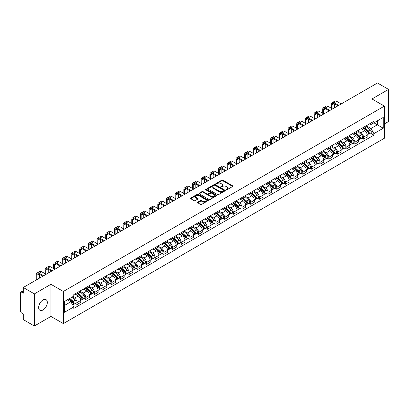<?xml version="1.0" encoding="UTF-8"?>
<svg xmlns="http://www.w3.org/2000/svg" width="409" height="409" viewBox="0 0 409 409"><rect width="100%" height="100%" fill="white"/><g stroke="black" fill="none" stroke-linecap="round" stroke-linejoin="round"><path stroke-width="0.61" d="M226.105 189.812A0.542 0.312 0 0 0 226.867 189.812L232.67 186.463A0.772 0.445 0 0 0 232.895 186.146A0.772 0.445 0 0 0 232.67 185.834L222.839 180.159A0.772 0.445 0 0 0 221.75 180.159L215.947 183.508A0.542 0.312 0 0 0 216.709 183.948L217.46 183.513A2.469 1.426 0 0 1 220.957 183.513L221.775 183.989A2.469 1.426 0 0 1 222.501 184.996A2.469 1.426 0 0 1 221.775 186.008L221.024 186.438A0.542 0.312 0 0 0 221.79 186.882L222.542 186.448A2.469 1.426 0 0 1 226.034 186.448L226.852 186.918A2.469 1.426 0 0 1 227.578 187.93A2.469 1.426 0 0 1 226.852 188.938L226.105 189.372A0.542 0.312 0 0 0 226.105 189.812L226.105 189.372M42.981 309.971A6.135 3.543 120 0 0 46.994 304.567A6.135 3.543 120 0 0 46.053 299.649A6.135 3.543 120 0 0 42.981 299.95A6.135 3.543 120 0 0 38.973 305.359A6.135 3.543 120 0 0 39.913 310.278A6.135 3.543 120 0 0 42.981 309.971M383.647 105.706A6.135 3.543 120 0 0 382.993 105.113A6.135 3.543 120 0 0 382.159 104.842M197.772 202.164A0.772 0.445 0 0 0 197.547 202.481A0.772 0.445 0 0 0 197.772 202.798L200.533 204.388A0.772 0.445 0 0 0 201.622 204.388L208.069 200.666A0.772 0.445 0 0 0 208.293 200.354A0.772 0.445 0 0 0 208.069 200.037L198.237 194.362A0.772 0.445 0 0 0 197.143 194.362L190.701 198.084A0.772 0.445 0 0 0 190.476 198.396A0.772 0.445 0 0 0 190.701 198.713L194.03 200.635A0.772 0.445 0 0 0 195.124 200.635L197.884 199.045A0.772 0.445 0 0 0 198.109 198.728A0.772 0.445 0 0 0 197.884 198.411L196.228 197.46A2.065 1.191 0 0 1 195.625 196.617A2.065 1.191 0 0 1 196.903 195.512A2.065 1.191 0 0 1 199.152 195.773L205.625 199.51A2.065 1.191 0 0 1 206.228 200.354A2.065 1.191 0 0 1 204.955 201.453A2.065 1.191 0 0 1 202.7 201.197L201.622 200.574A0.772 0.445 0 0 0 200.533 200.574L197.772 202.164L197.772 202.798M63.349 291.469L50.941 284.306L34.361 293.882L23.287 287.486L377.476 82.996L388.55 89.392L371.97 98.963L384.378 106.125L63.349 291.469L63.349 323.596L384.378 138.247L384.378 106.125M217.516 194.582A0.772 0.445 0 0 0 218.605 194.582L225.052 190.86A0.772 0.445 0 0 0 225.277 190.548A0.772 0.445 0 0 0 225.052 190.231L215.221 184.556A0.772 0.445 0 0 0 214.127 184.556L207.685 188.278A0.772 0.445 0 0 0 207.46 188.59A0.772 0.445 0 0 0 207.685 188.907L217.516 194.582M206.018 189.929A0.542 0.312 0 0 1 206.565 190.006L206.565 189.362L216.56 195.134A0.772 0.445 0 0 1 216.785 195.451A0.772 0.445 0 0 1 216.56 195.763L210.114 199.485A0.772 0.445 0 0 1 209.025 199.485L199.193 193.81L199.193 193.181A0.772 0.445 0 0 0 198.968 193.493A0.772 0.445 0 0 0 199.193 193.81M199.193 193.181L201.949 191.586A0.772 0.445 0 0 1 203.043 191.586L207.031 193.886A0.772 0.445 0 0 0 208.12 193.886L209.95 192.833A0.772 0.445 0 0 0 210.18 192.516A0.772 0.445 0 0 0 209.95 192.199L205.799 189.807A0.542 0.312 0 0 1 206.565 189.362M34.361 293.882L34.361 326.004L23.287 319.608L23.287 313.923L21.565 312.931A1.575 0.91 -120 0 1 20.45 311.004L20.45 292.818A1.575 0.91 -120 0 1 20.777 292.098L23.287 290.651M384.378 123.922L388.55 121.514L388.55 89.392M34.361 326.004L50.941 316.428L63.349 323.596M23.287 287.486L23.287 293.171L21.565 292.179A1.575 0.91 -120 0 0 20.777 292.098M363.514 127.327A3.62 2.091 60 0 1 362.763 128.953L366.433 126.831A3.62 2.091 -120 0 0 367.185 125.205M358.299 131.223L360.953 132.756A3.62 2.091 60 0 1 363.514 137.189L367.185 135.067A3.62 2.091 -120 0 0 364.624 130.635L361.996 129.116M367.185 135.067L367.185 137.025L363.514 139.147L361.75 138.13M362.763 128.953A3.62 2.091 60 0 1 360.983 128.789M363.514 137.189L363.514 139.147M354.833 132.337A3.62 2.091 60 0 1 354.082 133.963L357.757 131.841A3.62 2.091 -120 0 0 358.504 130.215M353.074 143.14L354.833 144.157L358.504 142.041L358.504 140.077A3.62 2.091 -120 0 0 355.948 135.645L353.32 134.126M354.082 133.963A3.62 2.091 60 0 1 352.302 133.799M349.623 136.233L352.272 137.767A3.62 2.091 60 0 1 354.833 142.199L354.833 144.157M346.152 137.347A3.62 2.091 60 0 1 345.406 138.973L349.076 136.851A3.62 2.091 -120 0 0 349.828 135.231M344.393 148.155L346.152 149.167L349.828 147.051L349.828 145.088A3.62 2.091 -120 0 0 347.267 140.655L344.639 139.142M345.406 138.973A3.62 2.091 60 0 1 343.621 138.809M340.942 141.248L343.596 142.777A3.62 2.091 60 0 1 346.152 147.209L346.152 149.167M337.476 142.358A3.62 2.091 60 0 1 336.725 143.983L340.395 141.867A3.62 2.091 -120 0 0 341.147 140.241M335.712 153.165L337.476 154.183L341.147 152.061L341.147 150.103A3.62 2.091 -120 0 0 338.586 145.67L335.958 144.152M336.725 143.983A3.62 2.091 60 0 1 334.945 143.82M332.261 146.258L334.915 147.787A3.62 2.091 60 0 1 337.476 152.22L337.476 154.183M328.795 147.373A3.62 2.091 60 0 1 328.044 148.994L331.719 146.877A3.62 2.091 -120 0 0 332.466 145.251M327.036 158.176L328.795 159.193L332.466 157.071L332.466 155.113A3.62 2.091 -120 0 0 329.91 150.681L327.282 149.162M328.044 148.994A3.62 2.091 60 0 1 326.264 148.83M323.585 151.269L326.234 152.797A3.62 2.091 60 0 1 328.795 157.23L328.795 159.193M320.114 152.383A3.62 2.091 60 0 1 319.368 154.009L323.038 151.887A3.62 2.091 -120 0 0 323.785 150.261M318.355 163.186L320.114 164.203L323.79 162.082L323.79 160.123A3.62 2.091 -120 0 0 321.229 155.691L318.601 154.173M319.368 154.009A3.62 2.091 60 0 1 317.583 153.845M314.904 156.279L317.558 157.813A3.62 2.091 60 0 1 320.114 162.245L320.114 164.203M311.438 157.393A3.62 2.091 60 0 1 310.687 159.019L314.357 156.898A3.62 2.091 -120 0 0 315.109 155.272M309.674 168.196L311.438 169.214L315.109 167.092L315.109 165.134A3.62 2.091 -120 0 0 312.548 160.701L309.92 159.183M310.687 159.019A3.62 2.091 60 0 1 308.902 158.856M306.223 161.289L308.877 162.823A3.62 2.091 60 0 1 311.438 167.255L311.438 169.214M302.757 162.404A3.62 2.091 60 0 1 302.006 164.029L305.676 161.908A3.62 2.091 -120 0 0 306.428 160.282M300.993 173.206L302.757 174.224L306.428 172.107L306.428 170.144A3.62 2.091 -120 0 0 303.872 165.711L301.239 164.193M302.006 164.029A3.62 2.091 60 0 1 300.226 163.866M297.542 166.299L300.196 167.833A3.62 2.091 60 0 1 302.757 172.266L302.757 174.224M294.076 167.414A3.62 2.091 60 0 1 293.33 169.04L297 166.918A3.62 2.091 -120 0 0 297.747 165.297M292.317 178.222L294.076 179.234L297.747 177.117L297.747 175.154A3.62 2.091 -120 0 0 295.191 170.722L292.563 169.208M293.33 169.04A3.62 2.091 60 0 1 291.545 168.876M288.866 171.315L291.52 172.843A3.62 2.091 60 0 1 294.076 177.276L294.076 179.234M285.395 172.424A3.62 2.091 60 0 1 284.649 174.05L288.319 171.928A3.62 2.091 -120 0 0 289.071 170.308M283.636 183.232L285.395 184.249L289.071 182.128L289.071 180.17A3.62 2.091 -120 0 0 286.51 175.737L283.882 174.219M284.649 174.05A3.62 2.091 60 0 1 282.864 173.886M280.185 176.325L282.839 177.854A3.62 2.091 60 0 1 285.395 182.286L285.395 184.249M276.719 177.44A3.62 2.091 60 0 1 275.968 179.06L279.638 176.944A3.62 2.091 -120 0 0 280.39 175.318M274.955 188.242L276.719 189.26L280.39 187.138L280.39 185.18A3.62 2.091 -120 0 0 277.829 180.747L275.201 179.229M275.968 179.06A3.62 2.091 60 0 1 274.188 178.897M271.504 181.335L274.158 182.864A3.62 2.091 60 0 1 276.719 187.296L276.719 189.26M268.038 182.45A3.62 2.091 60 0 1 267.287 184.07L270.962 181.954A3.62 2.091 -120 0 0 271.709 180.328M266.279 193.252L268.038 194.27L271.709 192.148L271.709 190.19A3.62 2.091 -120 0 0 269.153 185.758L266.525 184.239M267.287 184.07A3.62 2.091 60 0 1 265.507 183.912M262.829 186.346L265.477 187.879A3.62 2.091 60 0 1 268.038 192.312L268.038 194.27M259.357 187.46A3.62 2.091 60 0 1 258.611 189.086L262.281 186.964A3.62 2.091 -120 0 0 263.033 185.338M257.598 198.263L259.357 199.28L263.033 197.158L263.033 195.2A3.62 2.091 -120 0 0 260.472 190.768L257.844 189.249M258.611 189.086A3.62 2.091 60 0 1 256.826 188.922M254.147 191.356L256.801 192.89A3.62 2.091 60 0 1 259.357 197.322L259.357 199.28M250.681 192.47A3.62 2.091 60 0 1 249.93 194.096L253.6 191.974A3.62 2.091 -120 0 0 254.352 190.349M248.917 203.273L250.681 204.29L254.352 202.169L254.352 200.211A3.62 2.091 -120 0 0 251.791 195.778L249.163 194.26M249.93 194.096A3.62 2.091 60 0 1 248.151 193.932M245.466 196.366L248.12 197.9A3.62 2.091 60 0 1 250.681 202.332L250.681 204.29M242 197.481A3.62 2.091 60 0 1 241.249 199.106L244.925 196.985A3.62 2.091 -120 0 0 245.671 195.359M240.241 208.288L242 209.301L245.671 207.184L245.671 205.221A3.62 2.091 -120 0 0 243.115 200.788L240.482 199.27M241.249 199.106A3.62 2.091 60 0 1 239.469 198.943M236.791 201.376L239.439 202.91A3.62 2.091 60 0 1 242 207.343L242 209.301M233.319 202.491A3.62 2.091 60 0 1 232.573 204.117L236.244 201.995A3.62 2.091 -120 0 0 236.99 200.374M231.56 213.299L233.319 214.311L236.995 212.194L236.995 210.236A3.62 2.091 -120 0 0 234.434 205.799L231.806 204.285M232.573 204.117A3.62 2.091 60 0 1 230.788 203.953M228.11 206.392L230.763 207.92A3.62 2.091 60 0 1 233.319 212.353L233.319 214.311M224.643 207.501A3.62 2.091 60 0 1 223.892 209.127L227.562 207.01A3.62 2.091 -120 0 0 228.314 205.384M222.879 218.309L224.643 219.326L228.314 217.205L228.314 215.246A3.62 2.091 -120 0 0 225.753 210.814L223.125 209.296M223.892 209.127A3.62 2.091 60 0 1 222.107 208.963M219.428 211.402L222.082 212.931A3.62 2.091 60 0 1 224.643 217.363L224.643 219.326M215.962 212.516A3.62 2.091 60 0 1 215.211 214.137L218.881 212.02A3.62 2.091 -120 0 0 219.633 210.395M214.198 223.319L215.962 224.337L219.633 222.215L219.633 220.257A3.62 2.091 -120 0 0 217.072 215.824L214.444 214.306M215.211 214.137A3.62 2.091 60 0 1 213.432 213.973M210.747 216.412L213.401 217.941A3.62 2.091 60 0 1 215.962 222.378L215.962 224.337M207.281 217.527A3.62 2.091 60 0 1 206.535 219.152L210.206 217.031A3.62 2.091 -120 0 0 210.952 215.405M205.522 228.329L207.281 229.347L210.952 227.225L210.952 225.267A3.62 2.091 -120 0 0 208.396 220.834L205.768 219.316M206.535 219.152A3.62 2.091 60 0 1 204.751 218.989M202.072 221.422L204.725 222.956A3.62 2.091 60 0 1 207.281 227.389L207.281 229.347M198.6 222.537A3.62 2.091 60 0 1 197.854 224.163L201.525 222.041A3.62 2.091 -120 0 0 202.276 220.415M196.841 233.34L198.6 234.357L202.276 232.235L202.276 230.277A3.62 2.091 -120 0 0 199.715 225.845L197.087 224.326M197.854 224.163A3.62 2.091 60 0 1 196.069 223.999M193.391 226.433L196.044 227.966A3.62 2.091 60 0 1 198.6 232.399L198.6 234.357M189.924 227.547A3.62 2.091 60 0 1 189.173 229.173L192.843 227.051A3.62 2.091 -120 0 0 193.595 225.425M188.16 238.35L189.924 239.367L193.595 237.251L193.595 235.287A3.62 2.091 -120 0 0 191.034 230.855L188.406 229.337M189.173 229.173A3.62 2.091 60 0 1 187.394 229.009M184.71 231.443L187.363 232.977A3.62 2.091 60 0 1 189.924 237.409L189.924 239.367M181.243 232.557A3.62 2.091 60 0 1 180.492 234.183L184.168 232.061A3.62 2.091 -120 0 0 184.914 230.441M179.485 243.365L181.243 244.377L184.914 242.261L184.914 240.303A3.62 2.091 -120 0 0 182.358 235.865L179.73 234.352M180.492 234.183A3.62 2.091 60 0 1 178.713 234.02M176.034 236.458L178.682 237.987A3.62 2.091 60 0 1 181.243 242.419L181.243 244.377M172.562 237.568A3.62 2.091 60 0 1 171.816 239.193L175.487 237.077A3.62 2.091 -120 0 0 176.238 235.451M170.804 248.375L172.562 249.393L176.238 247.271L176.238 245.313A3.62 2.091 -120 0 0 173.677 240.881L171.049 239.362M171.816 239.193A3.62 2.091 60 0 1 170.032 239.03M167.353 241.468L170.006 242.997A3.62 2.091 60 0 1 172.562 247.43L172.562 249.393M163.886 242.583A3.62 2.091 60 0 1 163.135 244.204L166.806 242.087A3.62 2.091 -120 0 0 167.557 240.461M162.122 253.386L163.886 254.403L167.557 252.281L167.557 250.323A3.62 2.091 -120 0 0 164.996 245.891L162.368 244.372M163.135 244.204A3.62 2.091 60 0 1 161.351 244.04M158.672 246.479L161.325 248.007A3.62 2.091 60 0 1 163.886 252.445L163.886 254.403M155.205 247.593A3.62 2.091 60 0 1 154.454 249.219L158.13 247.097A3.62 2.091 -120 0 0 158.876 245.472M153.447 258.396L155.205 259.413L158.876 257.292L158.876 255.334A3.62 2.091 -120 0 0 156.32 250.901L153.687 249.383M154.454 249.219A3.62 2.091 60 0 1 152.675 249.055M149.996 251.489L152.644 253.023A3.62 2.091 60 0 1 155.205 257.455L155.205 259.413M146.524 252.604A3.62 2.091 60 0 1 145.778 254.229L149.449 252.108A3.62 2.091 -120 0 0 150.195 250.482M144.766 263.406L146.524 264.424L150.195 262.302L150.195 260.344A3.62 2.091 -120 0 0 147.639 255.911L145.011 254.393M145.778 254.229A3.62 2.091 60 0 1 143.994 254.066M141.315 256.499L143.968 258.033A3.62 2.091 60 0 1 146.524 262.466L146.524 264.424M137.843 257.614A3.62 2.091 60 0 1 137.097 259.24L140.768 257.118A3.62 2.091 -120 0 0 141.519 255.492M136.085 268.416L137.848 269.434L141.519 267.317L141.519 265.354A3.62 2.091 -120 0 0 138.958 260.922L136.33 259.403M137.097 259.24A3.62 2.091 60 0 1 135.313 259.076M132.634 261.509L135.287 263.043A3.62 2.091 60 0 1 137.848 267.476L137.848 269.434M129.167 262.624A3.62 2.091 60 0 1 128.416 264.25L132.087 262.128A3.62 2.091 -120 0 0 132.838 260.507M127.403 273.432L129.167 274.444L132.838 272.328L132.838 270.364A3.62 2.091 -120 0 0 130.277 265.932L127.649 264.418M128.416 264.25A3.62 2.091 60 0 1 126.637 264.086M123.953 266.525L126.606 268.053A3.62 2.091 60 0 1 129.167 272.486L129.167 274.444M120.486 267.634A3.62 2.091 60 0 1 119.735 269.26L123.411 267.138A3.62 2.091 -120 0 0 124.157 265.518M118.728 278.442L120.486 279.459L124.157 277.338L124.157 275.38A3.62 2.091 -120 0 0 121.601 270.947L118.973 269.429M119.735 269.26A3.62 2.091 60 0 1 117.956 269.096M115.277 271.535L117.93 273.064A3.62 2.091 60 0 1 120.486 277.496L120.486 279.459M111.805 272.65A3.62 2.091 60 0 1 111.059 274.27L114.73 272.154A3.62 2.091 -120 0 0 115.481 270.528M110.047 283.452L111.805 284.47L115.481 282.348L115.481 280.39A3.62 2.091 -120 0 0 112.92 275.957L110.292 274.439M111.059 274.27A3.62 2.091 60 0 1 109.275 274.107M106.596 276.545L109.249 278.074A3.62 2.091 60 0 1 111.805 282.507L111.805 284.47M103.129 277.66A3.62 2.091 60 0 1 102.378 279.281L106.049 277.164A3.62 2.091 -120 0 0 106.8 275.538M101.366 288.463L103.129 289.48L106.8 287.358L106.8 285.4A3.62 2.091 -120 0 0 104.239 280.968L101.611 279.449M102.378 279.281A3.62 2.091 60 0 1 100.599 279.122M97.915 281.556L100.568 283.089A3.62 2.091 60 0 1 103.129 287.522L103.129 289.48M94.448 282.67A3.62 2.091 60 0 1 93.697 284.296L97.373 282.174A3.62 2.091 -120 0 0 98.119 280.548M92.69 293.473L94.448 294.49L98.119 292.369L98.119 290.41A3.62 2.091 -120 0 0 95.563 285.978L92.935 284.459M93.697 284.296A3.62 2.091 60 0 1 91.918 284.132M89.239 286.566L91.887 288.1A3.62 2.091 60 0 1 94.448 292.532L94.448 294.49M85.767 287.68A3.62 2.091 60 0 1 85.021 289.306L88.692 287.184A3.62 2.091 -120 0 0 89.443 285.559M84.009 298.483L85.767 299.5L89.443 297.384L89.443 295.421A3.62 2.091 -120 0 0 86.882 290.988L84.254 289.47M85.021 289.306A3.62 2.091 60 0 1 83.237 289.143M80.558 291.576L83.211 293.11A3.62 2.091 60 0 1 85.767 297.542L85.767 299.5M77.091 292.691A3.62 2.091 60 0 1 76.34 294.316L80.011 292.195A3.62 2.091 -120 0 0 80.762 290.569M75.328 303.498L77.091 304.511L80.762 302.394L80.762 300.431A3.62 2.091 -120 0 0 78.201 295.998L75.573 294.485M76.34 294.316A3.62 2.091 60 0 1 74.556 294.153M72.413 296.898L74.53 298.12A3.62 2.091 60 0 1 77.091 302.553L77.091 304.511M369.659 123.779L370.968 124.53L383.264 117.434L377.369 120.839L377.369 124.822L370.968 128.513L366.98 126.212M64.458 305.477L70.859 301.781L73.809 306.888L64.458 312.287L64.458 301.494L73.809 296.096L73.809 294.587L373.918 121.32L373.918 122.828L383.264 128.227L373.918 133.62L370.968 128.513M383.264 117.434L383.264 128.227M73.809 306.888L73.809 308.401L373.918 135.134L373.918 133.62M50.941 284.306L50.941 316.428M70.859 301.781L67.408 299.792M370.431 133.119L373.918 135.134M226.32 189.888L226.852 189.582A2.469 1.426 0 0 0 227.578 188.569L227.578 187.93M222.501 184.996L222.501 185.64A2.469 1.426 0 0 1 221.775 186.647L221.238 186.959M232.66 186.468L222.839 180.798A0.772 0.445 0 0 0 221.75 180.798L216.162 184.024M225.042 190.865L215.221 185.2A0.772 0.445 0 0 0 214.127 185.2L207.695 188.912L207.685 188.278M223.687 190.768A0.542 0.312 0 0 0 223.687 190.323L215.057 185.343A0.542 0.312 0 0 0 214.296 185.343L213.503 185.798A2.469 1.426 0 0 0 212.777 186.811A2.469 1.426 0 0 0 213.503 187.818L219.398 191.223A2.469 1.426 0 0 0 222.895 191.223L223.687 190.768L223.687 191.407A0.542 0.312 0 0 0 223.846 191.187L223.846 190.548M212.777 186.811L212.777 187.455A2.469 1.426 0 0 0 213.503 188.462L213.503 187.818M223.687 191.407L222.895 191.867A2.469 1.426 0 0 1 219.398 191.867L213.503 188.462M199.203 193.815L201.949 192.23L201.949 191.586M210.18 192.516L210.18 193.16A0.772 0.445 0 0 1 209.95 193.472L208.12 194.531A0.772 0.445 0 0 1 207.031 194.531L203.043 192.23A0.772 0.445 0 0 0 201.949 192.23M206.565 190.006L216.55 195.773M211.167 196.279A2.065 1.191 0 0 0 213.416 196.535A2.065 1.191 0 0 0 214.694 195.436A2.065 1.191 0 0 0 214.086 194.592L211.811 193.273A0.772 0.445 0 0 0 210.717 193.273L208.887 194.331A0.772 0.445 0 0 0 208.662 194.643A0.772 0.445 0 0 0 208.887 194.96L211.167 196.279L211.167 196.918A2.065 1.191 0 0 0 213.416 197.179A2.065 1.191 0 0 0 214.694 196.075L214.694 195.436M208.662 194.643L208.662 195.287A0.772 0.445 0 0 0 208.887 195.604L208.887 194.96M211.167 196.918L208.887 195.604M206.228 200.354L206.228 200.993A2.065 1.191 0 0 1 204.955 202.097A2.065 1.191 0 0 1 202.7 201.836L201.622 201.218A0.772 0.445 0 0 0 200.533 201.218L197.782 202.803M195.625 196.617L195.625 197.261A2.065 1.191 0 0 0 196.228 198.099L196.228 197.46M197.884 198.411L197.884 199.045L196.228 198.099M208.058 200.676L198.237 195.006A0.772 0.445 0 0 0 197.143 195.006L190.712 198.718M363.765 128.375L367.302 131.529A1.968 1.135 60 0 1 367.916 134.571L367.185 134.996M363.857 128.457L365.523 129.418M364.122 128.165L368.054 131.678A0.946 0.547 60 0 1 368.351 133.14A0.946 0.547 60 0 1 368.269 133.176M364.71 127.828L368.248 130.982A1.968 1.135 60 0 1 368.862 134.024A1.968 1.135 60 0 1 368.269 134.091M366.684 126.642L370.247 129.827A1.968 1.135 60 0 1 370.866 132.869L368.862 134.024M332.103 108.682L332.103 104.857A2.95 1.702 60 0 1 332.716 103.508A2.95 1.702 60 0 1 334.194 103.651L337.946 105.819M341.229 103.927L336.75 101.34A3.972 2.296 -120 0 0 334.766 101.141L332.205 102.618A3.972 2.296 -120 0 0 331.382 104.438L331.382 108.262M338.672 105.404L334.194 102.817A3.972 2.296 -120 0 0 332.205 102.618M334.664 107.715L334.664 103.927M355.084 133.385L358.621 136.54A1.968 1.135 60 0 1 359.24 139.581L358.504 140.006M355.176 133.467L356.842 134.428M355.441 133.181L359.378 136.688A0.946 0.547 60 0 1 359.675 138.15A0.946 0.547 60 0 1 359.588 138.186M356.029 132.838L359.567 135.993A1.968 1.135 60 0 1 360.186 139.034A1.968 1.135 60 0 1 359.593 139.101M358.003 131.652L361.571 134.837A1.968 1.135 60 0 1 362.19 137.879L360.186 139.034M346.403 138.395L349.94 141.55A1.968 1.135 60 0 1 350.559 144.592L349.823 145.016M346.5 138.477L348.161 139.438M346.76 138.191L350.697 141.703A0.946 0.547 60 0 1 350.994 143.16A0.946 0.547 60 0 1 350.907 143.196M347.348 137.848L350.886 141.008A1.968 1.135 60 0 1 351.505 144.045A1.968 1.135 60 0 1 350.912 144.111M349.322 136.667L352.89 139.847A1.968 1.135 60 0 1 353.509 142.889L351.505 144.045M323.427 113.692L323.427 109.868A2.95 1.702 60 0 1 324.035 108.518A2.95 1.702 60 0 1 325.513 108.661L329.265 110.834M332.553 108.937L328.069 106.35A3.972 2.296 -120 0 0 326.085 106.156L323.524 107.633A3.972 2.296 -120 0 0 322.701 109.448L322.701 113.273M329.991 110.415L325.513 107.828A3.972 2.296 -120 0 0 323.524 107.633M325.983 112.726L325.983 108.937M314.746 118.702L314.746 114.878A2.95 1.702 60 0 1 315.359 113.528A2.95 1.702 60 0 1 316.832 113.676L320.59 115.844M323.872 113.947L319.393 111.36A3.972 2.296 -120 0 0 317.404 111.166L314.848 112.644A3.972 2.296 -120 0 0 314.025 114.464L314.025 118.283M321.31 115.425L316.832 112.838A3.972 2.296 -120 0 0 314.848 112.644M317.307 117.736L317.307 113.947M337.727 143.406L341.264 146.56A1.968 1.135 60 0 1 341.878 149.602L341.147 150.026M337.819 143.493L339.485 144.454M338.085 143.201L342.016 146.713A0.946 0.547 60 0 1 342.313 148.17A0.946 0.547 60 0 1 342.226 148.206M338.672 142.859L342.21 146.018A1.968 1.135 60 0 1 342.824 149.06A1.968 1.135 60 0 1 342.231 149.121M340.646 141.678L344.209 144.858A1.968 1.135 60 0 1 344.828 147.9L342.824 149.06M329.046 148.416L332.583 151.575A1.968 1.135 60 0 1 333.202 154.617L332.466 155.037M329.138 148.503L330.804 149.464M329.403 148.211L333.34 151.724A0.946 0.547 60 0 1 333.637 153.186A0.946 0.547 60 0 1 333.55 153.217M329.991 147.874L333.529 151.028A1.968 1.135 60 0 1 334.148 154.07A1.968 1.135 60 0 1 333.55 154.132M331.965 146.688L335.533 149.873A1.968 1.135 60 0 1 336.147 152.915L334.148 154.07M320.365 153.431L323.902 156.586A1.968 1.135 60 0 1 324.521 159.628L323.785 160.052M320.462 153.513L322.123 154.474M320.722 153.222L324.659 156.734A0.946 0.547 60 0 1 324.956 158.196A0.946 0.547 60 0 1 324.869 158.227M321.31 152.884L324.848 156.039A1.968 1.135 60 0 1 325.467 159.081A1.968 1.135 60 0 1 324.874 159.142M323.284 151.698L326.852 154.883A1.968 1.135 60 0 1 327.471 157.925L325.467 159.081M306.065 123.712L306.065 119.888A2.95 1.702 60 0 1 306.678 118.538A2.95 1.702 60 0 1 308.151 118.687L311.909 120.854M315.191 118.958L310.712 116.371A3.972 2.296 -120 0 0 308.723 116.176L306.167 117.654A3.972 2.296 -120 0 0 305.344 119.474L305.344 123.293M312.634 120.435L308.151 117.848A3.972 2.296 -120 0 0 306.167 117.654M308.626 122.751L308.626 118.958M297.389 128.723L297.389 124.903A2.95 1.702 60 0 1 297.997 123.549A2.95 1.702 60 0 1 299.475 123.697L303.227 125.865M306.51 123.968L302.031 121.386A3.972 2.296 -120 0 0 300.048 121.187L297.486 122.664A3.972 2.296 -120 0 0 296.663 124.484L296.663 128.308M303.953 125.445L299.475 122.864A3.972 2.296 -120 0 0 297.486 122.664M299.945 127.761L299.945 123.968M288.708 133.733L288.708 129.914A2.95 1.702 60 0 1 289.321 128.559A2.95 1.702 60 0 1 290.794 128.707L294.552 130.875M297.834 128.978L293.355 126.396A3.972 2.296 -120 0 0 291.366 126.197L288.805 127.674A3.972 2.296 -120 0 0 287.987 129.495L287.987 133.319M295.272 130.456L290.794 127.874A3.972 2.296 -120 0 0 288.805 127.674M291.269 132.772L291.269 128.978M311.689 158.441L315.221 161.596A1.968 1.135 60 0 1 315.84 164.638L315.109 165.062M311.781 158.523L313.447 159.484M312.041 158.232L315.978 161.744A0.946 0.547 60 0 1 316.275 163.206A0.946 0.547 60 0 1 316.188 163.242M312.634 157.894L316.167 161.049A1.968 1.135 60 0 1 316.786 164.091A1.968 1.135 60 0 1 316.193 164.152M314.603 156.708L318.171 159.893A1.968 1.135 60 0 1 318.79 162.935L316.786 164.091M280.027 138.748L280.027 134.924A2.95 1.702 60 0 1 280.64 133.574A2.95 1.702 60 0 1 282.113 133.717L285.871 135.885M289.153 133.994L284.674 131.407A3.972 2.296 -120 0 0 282.685 131.207L280.129 132.685A3.972 2.296 -120 0 0 279.306 134.505L279.306 138.329M286.591 135.471L282.113 132.884A3.972 2.296 -120 0 0 280.129 132.685M282.588 137.782L282.588 133.994M303.008 163.452L306.546 166.606A1.968 1.135 60 0 1 307.164 169.648L306.428 170.072M303.1 163.534L304.766 164.495M303.366 163.247L307.302 166.754A0.946 0.547 60 0 1 307.594 168.217A0.946 0.547 60 0 1 307.512 168.252M303.953 162.905L307.491 166.059A1.968 1.135 60 0 1 308.11 169.101A1.968 1.135 60 0 1 307.512 169.168M305.927 161.719L309.495 164.904A1.968 1.135 60 0 1 310.109 167.946L308.11 169.101M271.351 143.758L271.351 139.934A2.95 1.702 60 0 1 271.959 138.585A2.95 1.702 60 0 1 273.437 138.728L277.19 140.895M280.472 139.004L275.993 136.417A3.972 2.296 -120 0 0 274.01 136.223L271.448 137.7A3.972 2.296 -120 0 0 270.625 139.515L270.625 143.339M277.916 140.481L273.437 137.894A3.972 2.296 -120 0 0 271.448 137.7M273.907 142.792L273.907 139.004M294.327 168.462L297.864 171.616A1.968 1.135 60 0 1 298.483 174.658L297.747 175.083M294.424 168.544L296.085 169.505M294.684 168.257L298.621 171.77A0.946 0.547 60 0 1 298.918 173.227A0.946 0.547 60 0 1 298.831 173.263M295.272 167.915L298.81 171.069A1.968 1.135 60 0 1 299.429 174.111A1.968 1.135 60 0 1 298.836 174.178M297.246 166.734L300.814 169.914A1.968 1.135 60 0 1 301.433 172.956L299.429 174.111M262.67 148.769L262.67 144.944A2.95 1.702 60 0 1 263.278 143.595A2.95 1.702 60 0 1 264.756 143.743L268.514 145.911M271.796 144.014L267.317 141.427A3.972 2.296 -120 0 0 265.329 141.233L262.767 142.71A3.972 2.296 -120 0 0 261.944 144.525L261.944 148.349M269.234 145.492L264.756 142.905A3.972 2.296 -120 0 0 262.767 142.71M265.226 147.802L265.226 144.014M285.651 173.472L289.183 176.627A1.968 1.135 60 0 1 289.802 179.669L289.071 180.093M285.743 173.554L287.409 174.515M286.003 173.268L289.94 176.78A0.946 0.547 60 0 1 290.237 178.237A0.946 0.547 60 0 1 290.15 178.273M286.597 172.925L290.129 176.085A1.968 1.135 60 0 1 290.748 179.127A1.968 1.135 60 0 1 290.155 179.188M288.565 171.744L292.133 174.924A1.968 1.135 60 0 1 292.752 177.966L290.748 179.127M253.989 153.779L253.989 149.955A2.95 1.702 60 0 1 254.602 148.605A2.95 1.702 60 0 1 256.075 148.753L259.833 150.921M263.115 149.024L258.636 146.437A3.972 2.296 -120 0 0 256.647 146.243L254.091 147.721A3.972 2.296 -120 0 0 253.268 149.541L253.268 153.36M260.553 150.502L256.075 147.915A3.972 2.296 -120 0 0 254.091 147.721M256.55 152.813L256.55 149.024M276.97 178.482L280.508 181.642A1.968 1.135 60 0 1 281.121 184.684L280.39 185.103M277.062 178.569L278.728 179.531M277.328 178.278L281.259 181.79A0.946 0.547 60 0 1 281.556 183.247A0.946 0.547 60 0 1 281.474 183.283M277.916 177.935L281.453 181.095A1.968 1.135 60 0 1 282.067 184.137A1.968 1.135 60 0 1 281.474 184.198M279.889 176.754L283.452 179.94A1.968 1.135 60 0 1 284.071 182.981L282.067 184.137M245.308 158.789L245.308 154.965A2.95 1.702 60 0 1 245.921 153.615A2.95 1.702 60 0 1 247.399 153.764L251.152 155.931M254.434 154.035L249.955 151.448A3.972 2.296 -120 0 0 247.972 151.253L245.41 152.731A3.972 2.296 -120 0 0 244.587 154.551L244.587 158.37M251.878 155.512L247.399 152.93A3.972 2.296 -120 0 0 245.41 152.731M247.869 157.828L247.869 154.035M268.289 183.493L271.827 186.652A1.968 1.135 60 0 1 272.445 189.694L271.709 190.119M268.381 183.58L270.047 184.541M268.647 183.288L272.583 186.801A0.946 0.547 60 0 1 272.88 188.263A0.946 0.547 60 0 1 272.793 188.293M269.234 182.951L272.772 186.105A1.968 1.135 60 0 1 273.391 189.147A1.968 1.135 60 0 1 272.798 189.209M271.208 181.765L274.776 184.95A1.968 1.135 60 0 1 275.395 187.992L273.391 189.147M236.632 163.799L236.632 159.98A2.95 1.702 60 0 1 237.24 158.626A2.95 1.702 60 0 1 238.718 158.774L242.471 160.941M245.758 159.045L241.274 156.463A3.972 2.296 -120 0 0 239.291 156.264L236.729 157.741A3.972 2.296 -120 0 0 235.906 159.561L235.906 163.385M243.197 160.522L238.718 157.94A3.972 2.296 -120 0 0 236.729 157.741M239.188 162.838L239.188 159.045M259.608 188.508L263.145 191.663A1.968 1.135 60 0 1 263.764 194.704L263.028 195.129M259.705 188.59L261.366 189.551M259.966 188.298L263.902 191.811A0.946 0.547 60 0 1 264.199 193.273A0.946 0.547 60 0 1 264.112 193.304M260.553 187.961L264.091 191.115A1.968 1.135 60 0 1 264.71 194.157A1.968 1.135 60 0 1 264.117 194.219M262.527 186.775L266.095 189.96A1.968 1.135 60 0 1 266.714 193.002L264.71 194.157M227.951 168.81L227.951 164.991A2.95 1.702 60 0 1 228.565 163.641A2.95 1.702 60 0 1 230.037 163.784L233.795 165.952M237.077 164.06L232.598 161.473A3.972 2.296 -120 0 0 230.61 161.274L228.053 162.751A3.972 2.296 -120 0 0 227.23 164.571L227.23 168.396M234.515 165.538L230.037 162.951A3.972 2.296 -120 0 0 228.053 162.751M230.512 167.848L230.512 164.06M250.932 193.518L254.47 196.673A1.968 1.135 60 0 1 255.083 199.715L254.352 200.139M251.024 193.6L252.69 194.561M251.29 193.309L255.221 196.821A0.946 0.547 60 0 1 255.518 198.283A0.946 0.547 60 0 1 255.431 198.319M251.878 192.971L255.415 196.126A1.968 1.135 60 0 1 256.029 199.168A1.968 1.135 60 0 1 255.436 199.234M253.846 191.785L257.414 194.97A1.968 1.135 60 0 1 258.033 198.012L256.029 199.168M219.27 173.825L219.27 170.001A2.95 1.702 60 0 1 219.884 168.651A2.95 1.702 60 0 1 221.356 168.794L225.114 170.962M228.396 169.07L223.917 166.483A3.972 2.296 -120 0 0 221.929 166.284L219.372 167.762A3.972 2.296 -120 0 0 218.549 169.582L218.549 173.406M225.834 170.548L221.356 167.961A3.972 2.296 -120 0 0 219.372 167.762M221.831 172.859L221.831 169.07M242.251 198.529L245.789 201.683A1.968 1.135 60 0 1 246.407 204.725L245.671 205.149M242.343 198.61L244.009 199.572M242.609 198.324L246.545 201.836A0.946 0.547 60 0 1 246.842 203.293A0.946 0.547 60 0 1 246.755 203.329M243.197 197.982L246.734 201.136A1.968 1.135 60 0 1 247.353 204.178A1.968 1.135 60 0 1 246.755 204.244M245.17 196.801L248.738 199.981A1.968 1.135 60 0 1 249.352 203.022L247.353 204.178M210.594 178.835L210.594 175.011A2.95 1.702 60 0 1 211.202 173.661A2.95 1.702 60 0 1 212.68 173.81L216.433 175.977M219.715 174.081L215.236 171.494A3.972 2.296 -120 0 0 213.253 171.299L210.691 172.777A3.972 2.296 -120 0 0 209.868 174.592L209.868 178.416M217.159 175.558L212.68 172.971A3.972 2.296 -120 0 0 210.691 172.777M213.15 177.869L213.15 174.081M233.57 203.539L237.108 206.693A1.968 1.135 60 0 1 237.726 209.735L236.99 210.16M233.667 203.621L235.328 204.582M233.928 203.334L237.864 206.847A0.946 0.547 60 0 1 238.161 208.304A0.946 0.547 60 0 1 238.074 208.339M234.515 202.992L238.053 206.151A1.968 1.135 60 0 1 238.672 209.193A1.968 1.135 60 0 1 238.079 209.255M236.489 201.811L240.057 204.991A1.968 1.135 60 0 1 240.676 208.033L238.672 209.193M201.913 183.846L201.913 180.021A2.95 1.702 60 0 1 202.521 178.672A2.95 1.702 60 0 1 203.999 178.82L207.757 180.988M211.039 179.091L206.56 176.504A3.972 2.296 -120 0 0 204.572 176.31L202.01 177.787A3.972 2.296 -120 0 0 201.187 179.607L201.187 183.426M208.478 180.568L203.999 177.981A3.972 2.296 -120 0 0 202.01 177.787M204.474 182.879L204.474 179.091M224.894 208.549L228.427 211.709A1.968 1.135 60 0 1 229.045 214.751L228.314 215.17M224.986 208.636L226.652 209.597M225.247 208.345L229.183 211.857A0.946 0.547 60 0 1 229.48 213.314A0.946 0.547 60 0 1 229.393 213.35M225.84 208.002L229.372 211.162A1.968 1.135 60 0 1 229.991 214.204A1.968 1.135 60 0 1 229.398 214.265M227.808 206.821L231.376 210.006A1.968 1.135 60 0 1 231.995 213.048L229.991 214.204M193.232 188.856L193.232 185.032A2.95 1.702 60 0 1 193.846 183.682A2.95 1.702 60 0 1 195.318 183.83L199.076 185.998M202.358 184.101L197.879 181.514A3.972 2.296 -120 0 0 195.891 181.32L193.334 182.797A3.972 2.296 -120 0 0 192.511 184.617L192.511 188.437M199.797 185.579L195.318 182.992A3.972 2.296 -120 0 0 193.334 182.797M195.793 187.895L195.793 184.101M216.213 213.559L219.751 216.719A1.968 1.135 60 0 1 220.369 219.761L219.633 220.185M216.305 213.646L217.971 214.607M216.571 213.355L220.502 216.867A0.946 0.547 60 0 1 220.799 218.329A0.946 0.547 60 0 1 220.717 218.36M217.159 213.017L220.696 216.172A1.968 1.135 60 0 1 221.315 219.214A1.968 1.135 60 0 1 220.717 219.275M219.132 211.831L222.701 215.016A1.968 1.135 60 0 1 223.314 218.058L221.315 219.214M184.556 193.866L184.556 190.047A2.95 1.702 60 0 1 185.165 188.692A2.95 1.702 60 0 1 186.642 188.84L190.395 191.008M193.677 189.111L189.198 186.53A3.972 2.296 -120 0 0 187.215 186.33L184.653 187.808A3.972 2.296 -120 0 0 183.83 189.628L183.83 193.452M191.121 190.589L186.642 188.007A3.972 2.296 -120 0 0 184.653 187.808M187.112 192.905L187.112 189.111M207.532 218.575L211.07 221.729A1.968 1.135 60 0 1 211.688 224.771L210.952 225.195M207.629 218.657L209.29 219.618M207.89 218.365L211.826 221.877A0.946 0.547 60 0 1 212.123 223.34A0.946 0.547 60 0 1 212.036 223.37M208.478 218.028L212.015 221.182A1.968 1.135 60 0 1 212.634 224.224A1.968 1.135 60 0 1 212.041 224.285M210.451 216.842L214.019 220.027A1.968 1.135 60 0 1 214.638 223.069L212.634 224.224M175.875 198.876L175.875 195.057A2.95 1.702 60 0 1 176.483 193.708A2.95 1.702 60 0 1 177.961 193.851L181.719 196.018M185.001 194.127L180.522 191.54A3.972 2.296 -120 0 0 178.534 191.34L175.972 192.818A3.972 2.296 -120 0 0 175.149 194.638L175.149 198.462M182.44 195.604L177.961 193.017A3.972 2.296 -120 0 0 175.972 192.818M178.431 197.915L178.431 194.127M198.856 223.585L202.389 226.739A1.968 1.135 60 0 1 203.007 229.781L202.276 230.206M198.948 223.667L200.609 224.628M199.209 223.375L203.145 226.888A0.946 0.547 60 0 1 203.442 228.35A0.946 0.547 60 0 1 203.355 228.386M199.802 223.038L203.334 226.192A1.968 1.135 60 0 1 203.953 229.234A1.968 1.135 60 0 1 203.36 229.301M201.77 221.852L205.338 225.037A1.968 1.135 60 0 1 205.957 228.079L203.953 229.234M167.194 203.892L167.194 200.067A2.95 1.702 60 0 1 167.808 198.718A2.95 1.702 60 0 1 169.28 198.861L173.038 201.029M176.32 199.137L171.841 196.55A3.972 2.296 -120 0 0 169.853 196.351L167.296 197.828A3.972 2.296 -120 0 0 166.473 199.648L166.473 203.472M173.759 200.614L169.28 198.028A3.972 2.296 -120 0 0 167.296 197.828M169.755 202.925L169.755 199.137M190.175 228.595L193.713 231.75A1.968 1.135 60 0 1 194.326 234.792L193.595 235.216M190.267 228.677L191.933 229.638M190.533 228.391L194.464 231.898A0.946 0.547 60 0 1 194.761 233.36A0.946 0.547 60 0 1 194.679 233.396M191.121 228.048L194.658 231.203A1.968 1.135 60 0 1 195.272 234.245A1.968 1.135 60 0 1 194.679 234.311M193.094 226.867L196.657 230.047A1.968 1.135 60 0 1 197.276 233.089L195.272 234.245M158.513 208.902L158.513 205.078A2.95 1.702 60 0 1 159.127 203.728A2.95 1.702 60 0 1 160.604 203.871L164.357 206.044M167.639 204.147L163.16 201.56A3.972 2.296 -120 0 0 161.177 201.366L158.615 202.844A3.972 2.296 -120 0 0 157.792 204.658L157.792 208.483M165.083 205.625L160.604 203.038A3.972 2.296 -120 0 0 158.615 202.844M161.074 207.936L161.074 204.147M181.494 233.605L185.032 236.76A1.968 1.135 60 0 1 185.65 239.802L184.914 240.226M181.586 233.687L183.252 234.648M181.852 233.401L185.788 236.913A0.946 0.547 60 0 1 186.085 238.37A0.946 0.547 60 0 1 185.998 238.406M182.44 233.058L185.977 236.218A1.968 1.135 60 0 1 186.596 239.26A1.968 1.135 60 0 1 185.998 239.321M184.413 231.877L187.982 235.057A1.968 1.135 60 0 1 188.595 238.099L186.596 239.26M149.837 213.912L149.837 210.088A2.95 1.702 60 0 1 150.446 208.738A2.95 1.702 60 0 1 151.923 208.887L155.676 211.054M158.958 209.157L154.479 206.571A3.972 2.296 -120 0 0 152.496 206.376L149.934 207.854A3.972 2.296 -120 0 0 149.111 209.674L149.111 213.493M156.402 210.635L151.923 208.048A3.972 2.296 -120 0 0 149.934 207.854M152.393 212.946L152.393 209.157M172.813 238.616L176.351 241.775A1.968 1.135 60 0 1 176.969 244.812L176.233 245.236M172.91 238.703L174.571 239.664M173.171 238.411L177.107 241.923A0.946 0.547 60 0 1 177.404 243.381A0.946 0.547 60 0 1 177.317 243.416M173.759 238.069L177.296 241.228A1.968 1.135 60 0 1 177.915 244.27A1.968 1.135 60 0 1 177.322 244.331M175.732 236.888L179.3 240.073A1.968 1.135 60 0 1 179.919 243.11L177.915 244.27M141.156 218.922L141.156 215.098A2.95 1.702 60 0 1 141.77 213.749A2.95 1.702 60 0 1 143.242 213.897L147 216.064M150.282 214.168L145.803 211.581A3.972 2.296 -120 0 0 143.815 211.387L141.258 212.864A3.972 2.296 -120 0 0 140.435 214.684L140.435 218.503M147.721 215.645L143.242 213.058A3.972 2.296 -120 0 0 141.258 212.864M143.717 217.961L143.717 214.168M164.137 243.626L167.675 246.785A1.968 1.135 60 0 1 168.288 249.827L167.557 250.252M164.229 243.713L165.896 244.674M164.495 243.421L168.426 246.934A0.946 0.547 60 0 1 168.723 248.396A0.946 0.547 60 0 1 168.636 248.427M165.083 243.084L168.62 246.238A1.968 1.135 60 0 1 169.234 249.28A1.968 1.135 60 0 1 168.641 249.342M167.051 241.898L170.619 245.083A1.968 1.135 60 0 1 171.238 248.125L169.234 249.28M132.475 223.933L132.475 220.114A2.95 1.702 60 0 1 133.089 218.759A2.95 1.702 60 0 1 134.561 218.907L138.319 221.075M141.601 219.178L137.122 216.596A3.972 2.296 -120 0 0 135.134 216.397L132.577 217.874A3.972 2.296 -120 0 0 131.754 219.694L131.754 223.518M139.04 220.656L134.561 218.074A3.972 2.296 -120 0 0 132.577 217.874M135.036 222.971L135.036 219.178M155.456 248.641L158.994 251.796A1.968 1.135 60 0 1 159.612 254.838L158.876 255.262M155.548 248.723L157.214 249.684M155.814 248.432L159.75 251.944A0.946 0.547 60 0 1 160.047 253.406A0.946 0.547 60 0 1 159.96 253.437M156.402 248.094L159.939 251.249A1.968 1.135 60 0 1 160.558 254.291A1.968 1.135 60 0 1 159.96 254.352M158.375 246.908L161.944 250.093A1.968 1.135 60 0 1 162.557 253.135L160.558 254.291M123.799 228.943L123.799 225.124A2.95 1.702 60 0 1 124.408 223.774A2.95 1.702 60 0 1 125.885 223.917L129.638 226.085M132.92 224.188L128.441 221.606A3.972 2.296 -120 0 0 126.458 221.407L123.896 222.885A3.972 2.296 -120 0 0 123.073 224.705L123.073 228.529M130.364 225.671L125.885 223.084A3.972 2.296 -120 0 0 123.896 222.885M126.355 227.982L126.355 224.193M146.775 253.652L150.313 256.806A1.968 1.135 60 0 1 150.931 259.848L150.195 260.272M146.872 253.733L148.533 254.695M147.133 253.442L151.069 256.954A0.946 0.547 60 0 1 151.366 258.416A0.946 0.547 60 0 1 151.279 258.452M147.721 253.105L151.258 256.259A1.968 1.135 60 0 1 151.877 259.301A1.968 1.135 60 0 1 151.284 259.367M149.694 251.918L153.263 255.104A1.968 1.135 60 0 1 153.881 258.145L151.877 259.301M115.118 233.958L115.118 230.134A2.95 1.702 60 0 1 115.727 228.784A2.95 1.702 60 0 1 117.204 228.928L120.962 231.095M124.244 229.204L119.765 226.617A3.972 2.296 -120 0 0 117.777 226.417L115.215 227.895A3.972 2.296 -120 0 0 114.392 229.715L114.392 233.539M121.683 230.681L117.204 228.094A3.972 2.296 -120 0 0 115.215 227.895M117.68 232.992L117.68 229.204M138.099 258.662L141.632 261.816A1.968 1.135 60 0 1 142.25 264.858L141.519 265.283M138.191 258.744L139.858 259.705M138.452 258.457L142.388 261.964A0.946 0.547 60 0 1 142.685 263.427A0.946 0.547 60 0 1 142.598 263.462M139.045 258.115L142.577 261.269A1.968 1.135 60 0 1 143.196 264.311A1.968 1.135 60 0 1 142.603 264.378M141.013 256.929L144.582 260.114A1.968 1.135 60 0 1 145.2 263.156L143.196 264.311M106.437 238.968L106.437 235.144A2.95 1.702 60 0 1 107.051 233.795A2.95 1.702 60 0 1 108.523 233.938L112.281 236.111M115.563 234.214L111.084 231.627A3.972 2.296 -120 0 0 109.096 231.433L106.539 232.91A3.972 2.296 -120 0 0 105.716 234.725L105.716 238.549M113.002 235.691L108.523 233.104A3.972 2.296 -120 0 0 106.539 232.91M108.998 238.002L108.998 234.214M129.418 263.672L132.956 266.826A1.968 1.135 60 0 1 133.569 269.868L132.838 270.293M129.51 263.754L131.177 264.715M129.776 263.468L133.707 266.98A0.946 0.547 60 0 1 134.004 268.437A0.946 0.547 60 0 1 133.922 268.473M130.364 263.125L133.901 266.285A1.968 1.135 60 0 1 134.515 269.321A1.968 1.135 60 0 1 133.922 269.388M132.337 261.944L135.9 265.124A1.968 1.135 60 0 1 136.519 268.166L134.515 269.321M97.761 243.979L97.761 240.155A2.95 1.702 60 0 1 98.37 238.805A2.95 1.702 60 0 1 99.847 238.953L103.6 241.121M106.882 239.224L102.403 236.637A3.972 2.296 -120 0 0 100.42 236.443L97.858 237.92A3.972 2.296 -120 0 0 97.035 239.74L97.035 243.559M104.326 240.702L99.847 238.115A3.972 2.296 -120 0 0 97.858 237.92M100.317 243.012L100.317 239.224M120.737 268.682L124.275 271.837A1.968 1.135 60 0 1 124.893 274.879L124.157 275.303M120.834 268.769L122.495 269.73M121.095 268.478L125.031 271.99A0.946 0.547 60 0 1 125.328 273.447A0.946 0.547 60 0 1 125.241 273.483M121.683 268.135L125.22 271.295A1.968 1.135 60 0 1 125.839 274.337A1.968 1.135 60 0 1 125.246 274.398M123.656 266.954L127.225 270.134A1.968 1.135 60 0 1 127.843 273.176L125.839 274.337M89.08 248.989L89.08 245.165A2.95 1.702 60 0 1 89.689 243.815A2.95 1.702 60 0 1 91.166 243.963L94.919 246.131M98.206 244.234L93.727 241.647A3.972 2.296 -120 0 0 91.739 241.453L89.177 242.931A3.972 2.296 -120 0 0 88.354 244.751L88.354 248.57M95.645 245.712L91.166 243.125A3.972 2.296 -120 0 0 89.177 242.931M91.636 248.028L91.636 244.234M112.056 273.693L115.594 276.852A1.968 1.135 60 0 1 116.212 279.894L115.481 280.313M112.153 273.779L113.814 274.741M112.414 273.488L116.35 277A0.946 0.547 60 0 1 116.647 278.463A0.946 0.547 60 0 1 116.56 278.493M113.007 273.151L116.539 276.305A1.968 1.135 60 0 1 117.158 279.347A1.968 1.135 60 0 1 116.565 279.408M114.975 271.965L118.544 275.15A1.968 1.135 60 0 1 119.162 278.192L117.158 279.347M80.399 253.999L80.399 250.18A2.95 1.702 60 0 1 81.013 248.825A2.95 1.702 60 0 1 82.485 248.974L86.243 251.141M89.525 249.245L85.046 246.663A3.972 2.296 -120 0 0 83.058 246.463L80.501 247.941A3.972 2.296 -120 0 0 79.678 249.761L79.678 253.585M86.964 250.722L82.485 248.14A3.972 2.296 -120 0 0 80.501 247.941M82.961 253.038L82.961 249.245M103.38 278.708L106.918 281.862A1.968 1.135 60 0 1 107.531 284.904L106.8 285.329M103.472 278.79L105.139 279.751M103.738 278.498L107.669 282.011A0.946 0.547 60 0 1 107.966 283.473A0.946 0.547 60 0 1 107.884 283.503M104.326 278.161L107.864 281.315A1.968 1.135 60 0 1 108.477 284.357A1.968 1.135 60 0 1 107.884 284.419M106.299 276.975L109.863 280.16A1.968 1.135 60 0 1 110.481 283.202L108.477 284.357M71.718 259.009L71.718 255.19A2.95 1.702 60 0 1 72.332 253.836A2.95 1.702 60 0 1 73.809 253.984L77.562 256.152M80.844 254.255L76.365 251.673A3.972 2.296 -120 0 0 74.382 251.474L71.82 252.951A3.972 2.296 -120 0 0 70.997 254.771L70.997 258.595M78.288 255.732L73.809 253.151A3.972 2.296 -120 0 0 71.82 252.951M74.28 258.048L74.28 254.255M94.699 283.718L98.237 286.873A1.968 1.135 60 0 1 98.855 289.915L98.119 290.339M94.791 283.8L96.458 284.761M95.057 283.509L98.993 287.021A0.946 0.547 60 0 1 99.29 288.483A0.946 0.547 60 0 1 99.203 288.519M95.645 283.171L99.182 286.326A1.968 1.135 60 0 1 99.801 289.368A1.968 1.135 60 0 1 99.203 289.429M97.618 281.985L101.187 285.17A1.968 1.135 60 0 1 101.8 288.212L99.801 289.368M63.042 264.025L63.042 260.201A2.95 1.702 60 0 1 63.651 258.851A2.95 1.702 60 0 1 65.128 258.994L68.881 261.162M72.163 259.27L67.684 256.683A3.972 2.296 -120 0 0 65.701 256.484L63.139 257.961A3.972 2.296 -120 0 0 62.316 259.781L62.316 263.606M69.607 260.748L65.128 258.161A3.972 2.296 -120 0 0 63.139 257.961M65.598 263.059L65.598 259.27M86.018 288.728L89.556 291.883A1.968 1.135 60 0 1 90.174 294.925L89.438 295.349M86.115 288.81L87.777 289.771M86.376 288.524L90.312 292.031A0.946 0.547 60 0 1 90.609 293.493A0.946 0.547 60 0 1 90.522 293.529M86.964 288.181L90.501 291.336A1.968 1.135 60 0 1 91.12 294.378A1.968 1.135 60 0 1 90.527 294.444M88.937 286.995L92.506 290.18A1.968 1.135 60 0 1 93.124 293.222L91.12 294.378M54.361 269.035L54.361 265.211A2.95 1.702 60 0 1 54.975 263.861A2.95 1.702 60 0 1 56.447 264.004L60.205 266.172M63.487 264.28L59.008 261.694A3.972 2.296 -120 0 0 57.02 261.499L54.463 262.977A3.972 2.296 -120 0 0 53.64 264.792L53.64 268.616M60.926 265.758L56.447 263.171A3.972 2.296 -120 0 0 54.463 262.977M56.923 268.069L56.923 264.28M77.342 293.739L80.875 296.893A1.968 1.135 60 0 1 81.493 299.935L80.762 300.359M77.434 293.82L79.101 294.782M77.695 293.534L81.631 297.046A0.946 0.547 60 0 1 81.928 298.504A0.946 0.547 60 0 1 81.841 298.539M78.288 293.192L81.82 296.346A1.968 1.135 60 0 1 82.439 299.388A1.968 1.135 60 0 1 81.846 299.454M80.256 292.011L83.825 295.191A1.968 1.135 60 0 1 84.443 298.233L82.439 299.388M45.68 274.045L45.68 270.221A2.95 1.702 60 0 1 46.294 268.871A2.95 1.702 60 0 1 47.766 269.02L51.524 271.187M54.806 269.291L50.327 266.704A3.972 2.296 -120 0 0 48.339 266.51L45.782 267.987A3.972 2.296 -120 0 0 44.959 269.802L44.959 273.626M52.245 270.768L47.766 268.181A3.972 2.296 -120 0 0 45.782 267.987M48.242 273.079L48.242 269.291M68.876 298.943L72.199 301.903A1.968 1.135 60 0 1 72.817 304.945L72.72 305.002M68.911 298.923L70.42 299.792M69.233 298.739L72.955 302.057A0.946 0.547 60 0 1 73.252 303.514A0.946 0.547 60 0 1 73.165 303.55M69.821 298.396L73.145 301.361A1.968 1.135 60 0 1 73.763 304.403A1.968 1.135 60 0 1 73.165 304.465M71.826 297.241L75.149 300.201A1.968 1.135 60 0 1 75.762 303.243L73.763 304.403M37.004 279.567L37.004 275.231A2.95 1.702 60 0 1 37.613 273.882A2.95 1.702 60 0 1 39.09 274.03L42.843 276.198M46.125 274.301L41.646 271.714A3.972 2.296 -120 0 0 39.663 271.52L37.101 272.997A3.972 2.296 -120 0 0 36.278 274.817L36.278 279.986M43.569 275.778L39.09 273.192A3.972 2.296 -120 0 0 37.101 272.997M39.561 278.089L39.561 274.301M85.767 297.542L89.443 295.421M94.448 292.532L98.119 290.41M103.129 287.522L106.8 285.4M111.805 282.507L115.481 280.39M120.486 277.496L124.157 275.38M129.167 272.486L132.838 270.364M137.848 267.476L141.519 265.354M146.524 262.466L150.195 260.344M155.205 257.455L158.876 255.334M163.886 252.445L167.557 250.323M172.562 247.43L176.238 245.313M181.243 242.419L184.914 240.303M189.924 237.409L193.595 235.287M198.6 232.399L202.276 230.277M207.281 227.389L210.952 225.267M215.962 222.378L219.633 220.257M224.643 217.363L228.314 215.246M233.319 212.353L236.995 210.236M242 207.343L245.671 205.221M250.681 202.332L254.352 200.211M259.357 197.322L263.033 195.2M268.038 192.312L271.709 190.19M276.719 187.296L280.39 185.18M285.395 182.286L289.071 180.17M294.076 177.276L297.747 175.154M302.757 172.266L306.428 170.144M311.438 167.255L315.109 165.134M320.114 162.245L323.79 160.123M328.795 157.23L332.466 155.113M337.476 152.22L341.147 150.103M346.152 147.209L349.828 145.088M354.833 142.199L358.504 140.077M77.091 302.553L80.762 300.431M74.53 298.12L78.201 295.998M83.211 293.11L86.882 290.988M91.887 288.1L95.563 285.978M100.568 283.089L104.239 280.968M109.249 278.074L112.92 275.957M117.93 273.064L121.601 270.947M126.606 268.053L130.277 265.932M135.287 263.043L138.958 260.922M143.968 258.033L147.639 255.911M152.644 253.023L156.32 250.901M161.325 248.007L164.996 245.891M170.006 242.997L173.677 240.881M178.682 237.987L182.358 235.865M187.363 232.977L191.034 230.855M196.044 227.966L199.715 225.845M204.725 222.956L208.396 220.834M213.401 217.941L217.072 215.824M222.082 212.931L225.753 210.814M230.763 207.92L234.434 205.799M239.439 202.91L243.115 200.788M248.12 197.9L251.791 195.778M256.801 192.89L260.472 190.768M265.477 187.879L269.153 185.758M274.158 182.864L277.829 180.747M282.839 177.854L286.51 175.737M291.52 172.843L295.191 170.722M300.196 167.833L303.872 165.711M308.877 162.823L312.548 160.701M317.558 157.813L321.229 155.691M326.234 152.797L329.91 150.681M334.915 147.787L338.586 145.67M343.596 142.777L347.267 140.655M352.272 137.767L355.948 135.645M360.953 132.756L364.624 130.635M23.287 291.182L21.565 292.179M226.852 189.582L226.852 188.938M221.024 186.882L221.024 186.438M221.775 186.647L221.775 186.008M215.947 183.948L215.947 183.508M221.75 180.798L221.75 180.159M222.839 180.798L222.839 180.159M232.67 186.463L232.67 185.834M214.127 185.2L214.127 184.556M215.221 185.2L215.221 184.556M225.052 190.86L225.052 190.231M219.398 191.867L219.398 191.223M222.895 191.867L222.895 191.223M203.043 192.23L203.043 191.586M207.031 194.531L207.031 193.886M208.12 194.531L208.12 193.886M209.95 193.472L209.95 192.833M216.56 195.763L216.56 195.134M200.533 201.218L200.533 200.574M201.622 201.218L201.622 200.574M202.7 201.836L202.7 201.197M190.701 198.713L190.701 198.084M197.143 195.006L197.143 194.362M198.237 195.006L198.237 194.362M208.069 200.666L208.069 200.037M367.302 131.529L366.198 132.168M368.55 132.705L368.192 132.91M370.247 129.827L368.248 130.982M334.194 102.817L336.75 101.34M332.103 104.857L334.194 103.651M358.621 136.54L357.517 137.179M359.869 137.721L359.516 137.925M361.571 134.837L359.567 135.993M349.94 141.55L348.841 142.189M351.188 142.731L350.835 142.935M352.89 139.847L350.886 141.008M325.513 107.828L328.069 106.35M323.427 109.868L325.513 108.661M316.832 112.838L319.393 111.36M314.746 114.878L316.832 113.676M341.264 146.56L340.16 147.199M342.512 147.741L342.154 147.946M344.209 144.858L342.21 146.018M332.583 151.575L331.479 152.209M333.831 152.751L333.478 152.956M335.533 149.873L333.529 151.028M323.902 156.586L322.798 157.22M325.15 157.762L324.797 157.966M326.852 154.883L324.848 156.039M308.151 117.848L310.712 116.371M306.065 119.888L308.151 118.687M299.475 122.864L302.031 121.386M297.389 124.903L299.475 123.697M290.794 127.874L293.355 126.396M288.708 129.914L290.794 128.707M315.221 161.596L314.122 162.235M316.469 162.772L316.116 162.976M318.171 159.893L316.167 161.049M282.113 132.884L284.674 131.407M280.027 134.924L282.113 133.717M306.546 166.606L305.441 167.245M307.793 167.782L307.435 167.987M309.495 164.904L307.491 166.059M273.437 137.894L275.993 136.417M271.351 139.934L273.437 138.728M297.864 171.616L296.76 172.255M299.112 172.797L298.759 173.002M300.814 169.914L298.81 171.069M264.756 142.905L267.317 141.427M262.67 144.944L264.756 143.743M289.183 176.627L288.084 177.266M290.431 177.808L290.078 178.012M292.133 174.924L290.129 176.085M256.075 147.915L258.636 146.437M253.989 149.955L256.075 148.753M280.508 181.642L279.403 182.276M281.755 182.818L281.397 183.022M283.452 179.94L281.453 181.095M247.399 152.93L249.955 151.448M245.308 154.965L247.399 153.764M271.827 186.652L270.722 187.286M273.074 187.828L272.721 188.033M274.776 184.95L272.772 186.105M238.718 157.94L241.274 156.463M236.632 159.98L238.718 158.774M263.145 191.663L262.046 192.296M264.393 192.838L264.04 193.043M266.095 189.96L264.091 191.115M230.037 162.951L232.598 161.473M227.951 164.991L230.037 163.784M254.47 196.673L253.365 197.312M255.717 197.849L255.359 198.053M257.414 194.97L255.415 196.126M221.356 167.961L223.917 166.483M219.27 170.001L221.356 168.794M245.789 201.683L244.684 202.322M247.036 202.864L246.678 203.069M248.738 199.981L246.734 201.136M212.68 172.971L215.236 171.494M210.594 175.011L212.68 173.81M237.108 206.693L236.003 207.332M238.355 207.874L238.002 208.079M240.057 204.991L238.053 206.151M203.999 177.981L206.56 176.504M201.913 180.021L203.999 178.82M228.427 211.709L227.327 212.343M229.674 212.884L229.321 213.089M231.376 210.006L229.372 211.162M195.318 182.992L197.879 181.514M193.232 185.032L195.318 183.83M219.751 216.719L218.646 217.353M220.998 217.895L220.64 218.099M222.701 215.016L220.696 216.172M186.642 188.007L189.198 186.53M184.556 190.047L186.642 188.84M211.07 221.729L209.965 222.363M212.317 222.905L211.964 223.109M214.019 220.027L212.015 221.182M177.961 193.017L180.522 191.54M175.875 195.057L177.961 193.851M202.389 226.739L201.289 227.378M203.636 227.915L203.283 228.12M205.338 225.037L203.334 226.192M169.28 198.028L171.841 196.55M167.194 200.067L169.28 198.861M193.713 231.75L192.608 232.389M194.96 232.931L194.602 233.135M196.657 230.047L194.658 231.203M160.604 203.038L163.16 201.56M158.513 205.078L160.604 203.871M185.032 236.76L183.927 237.399M186.279 237.941L185.926 238.145M187.982 235.057L185.977 236.218M151.923 208.048L154.479 206.571M149.837 210.088L151.923 208.887M176.351 241.775L175.251 242.409M177.598 242.951L177.245 243.156M179.3 240.073L177.296 241.228M143.242 213.058L145.803 211.581M141.156 215.098L143.242 213.897M167.675 246.785L166.57 247.419M168.922 247.961L168.564 248.166M170.619 245.083L168.62 246.238M134.561 218.074L137.122 216.596M132.475 220.114L134.561 218.907M158.994 251.796L157.889 252.43M160.241 252.972L159.883 253.176M161.944 250.093L159.939 251.249M125.885 223.084L128.441 221.606M123.799 225.124L125.885 223.917M150.313 256.806L149.208 257.445M151.56 257.982L151.207 258.186M153.263 255.104L151.258 256.259M117.204 228.094L119.765 226.617M115.118 230.134L117.204 228.928M141.632 261.816L140.532 262.455M142.879 262.992L142.526 263.202M144.582 260.114L142.577 261.269M108.523 233.104L111.084 231.627M106.437 235.144L108.523 233.938M132.956 266.826L131.851 267.466M134.203 268.007L133.845 268.212M135.9 265.124L133.901 266.285M99.847 238.115L102.403 236.637M97.761 240.155L99.847 238.953M124.275 271.837L123.17 272.476M125.522 273.018L125.169 273.222M127.225 270.134L125.22 271.295M91.166 243.125L93.727 241.647M89.08 245.165L91.166 243.963M115.594 276.852L114.494 277.486M116.841 278.028L116.488 278.232M118.544 275.15L116.539 276.305M82.485 248.14L85.046 246.663M80.399 250.18L82.485 248.974M106.918 281.862L105.813 282.496M108.165 283.038L107.807 283.243M109.863 280.16L107.864 281.315M73.809 253.151L76.365 251.673M71.718 255.19L73.809 253.984M98.237 286.873L97.132 287.507M99.484 288.048L99.131 288.253M101.187 285.17L99.182 286.326M65.128 258.161L67.684 256.683M63.042 260.201L65.128 258.994M89.556 291.883L88.451 292.522M90.803 293.059L90.45 293.263M92.506 290.18L90.501 291.336M56.447 263.171L59.008 261.694M54.361 265.211L56.447 264.004M80.875 296.893L79.775 297.532M82.122 298.074L81.769 298.279M83.825 295.191L81.82 296.346M47.766 268.181L50.327 266.704M45.68 270.221L47.766 269.02M72.199 301.903L71.248 302.456M73.446 303.084L73.088 303.289M75.149 300.201L73.145 301.361M39.09 273.192L41.646 271.714M37.004 275.231L39.09 274.03"/></g></svg>
